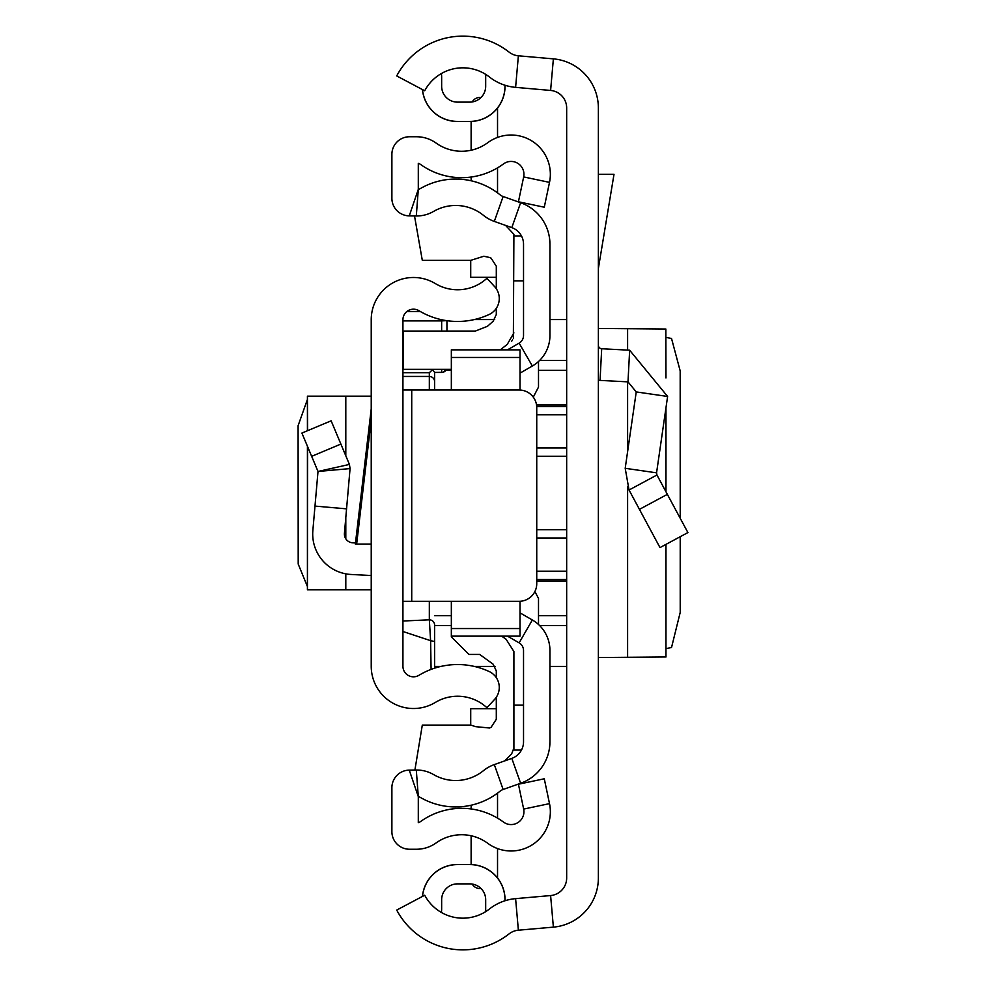 <?xml version="1.0" encoding="UTF-8"?>
<svg xmlns="http://www.w3.org/2000/svg" width="986" height="986" viewBox="0 0 986 986"><rect width="100%" height="100%" fill="white"/><g stroke="black" fill="none" stroke-linecap="round" stroke-linejoin="round"><path stroke-width="1.48" d="M680.217 518.279L680.18 370.884L671.528 338.481L665.969 337.397M680.217 536.704L680.217 612.38L671.528 647.519L665.969 648.603M665.846 544.432L665.969 657.009L665.969 544.358M665.846 656.972L598.366 657.539M598.366 107.979L598.366 878.021A49.3 49.3 0 0 1 553.38 927.136L518.377 930.205A17.612 17.612 0 0 0 509.047 933.902A74.825 74.825 0 0 1 396.717 910.066L424.719 895.226A43.137 43.137 0 0 0 489.475 908.969A49.3 49.3 0 0 1 515.604 898.64L550.607 895.559A17.612 17.612 0 0 0 566.667 878.021L566.667 107.979A17.612 17.612 0 0 0 550.607 90.441L515.604 87.36A49.3 49.3 0 0 1 489.475 77.031A43.137 43.137 0 0 0 424.719 90.774L396.717 75.934A74.825 74.825 0 0 1 509.047 52.098A17.612 17.612 0 0 0 518.377 55.795L553.38 58.864A49.3 49.3 0 0 1 598.366 107.979M441.383 912.457A43.137 43.137 0 0 0 485.679 911.643L485.679 899.725A15.85 15.85 0 0 0 469.829 883.875L457.504 883.875A15.85 15.85 0 0 0 441.654 899.725L441.654 908.525A28.175 28.175 0 0 1 441.383 912.457M422.526 896.397A35.139 35.139 0 0 1 457.504 864.586L469.829 864.512L457.504 864.512A35.213 35.213 0 0 0 422.439 896.434M505.042 900.748L505.042 899.725A35.213 35.213 0 0 0 469.829 864.512L469.829 864.586A35.139 35.139 0 0 1 504.968 899.725L505.042 899.725M457.504 864.586L469.829 864.586M504.968 85.227L504.968 86.275A35.139 35.139 0 0 1 469.829 121.414L457.504 121.414A35.139 35.139 0 0 1 422.526 89.603M505.042 85.252L505.042 86.275A35.213 35.213 0 0 1 469.829 121.488L457.504 121.488A35.213 35.213 0 0 1 422.439 89.566M457.504 102.125A15.85 15.85 0 0 1 441.654 86.275A15.85 15.85 0 0 0 457.504 102.125L469.829 102.125A15.85 15.85 0 0 0 485.679 86.275L485.679 74.357A43.137 43.137 0 0 0 441.383 73.543A28.175 28.175 0 0 1 441.654 77.475L441.654 86.275L441.654 77.475M469.829 883.875A15.85 15.85 0 0 1 485.679 899.725M441.654 899.725A15.85 15.85 0 0 1 457.504 883.875M598.366 174.312L614.007 174.312L598.366 268.488M598.366 345.236A3.525 3.525 0 0 0 601.694 348.748L600.043 380.399A35.213 35.213 0 0 1 598.366 380.276M656.947 475.005L687.908 532.576L659.991 547.587L629.043 490.017L625.198 468.301L656.565 472.836L656.947 475.005L629.043 490.017M601.694 348.748L629.647 350.215L667.608 396.458L636.241 391.923L625.198 468.301M667.608 396.458L656.565 472.836M600.043 380.399L627.996 381.865L636.241 391.923M598.366 328.461L665.846 329.028L665.846 377.539M665.969 377.921L665.846 329.028M566.667 319.575L549.941 319.575M494.701 319.575L474.328 319.575M434.616 666.425L440.89 666.425M474.328 666.425L495.058 666.425M549.941 666.425L566.667 666.425M307.422 399.453L298.092 425.705L298.203 564.041L307.422 586.547M371.229 396.162L307.422 396.162L307.583 430.685M371.229 319.747L371.229 666.253A42.262 42.262 0 0 0 435.319 702.439A43.137 43.137 0 0 1 486.911 707.714L494.59 699.407A17.612 17.612 0 0 0 489.068 671.478A74.825 74.825 0 0 0 418.951 675.299A10.563 10.563 0 0 1 402.929 666.253L402.929 319.747A10.563 10.563 0 0 1 418.951 310.701A74.825 74.825 0 0 0 489.068 314.522A17.612 17.612 0 0 0 494.59 286.593L486.911 278.286A43.137 43.137 0 0 1 435.319 283.561A42.262 42.262 0 0 0 371.229 319.747M371.229 544.062L355.354 544.062L371.229 408.87M402.929 601.3L411.729 601.3L411.729 390.012L402.929 390.012M411.729 390.012L519.129 390.012A17.612 17.612 0 0 1 536.741 407.625L536.741 583.687A17.612 17.612 0 0 1 519.129 601.3L411.729 601.3M355.478 542.953L352.741 542.818A8.8 8.8 0 0 1 344.434 533.253L346.567 508.85L314.99 506.089L312.858 530.505A40.5 40.5 0 0 0 351.09 574.468L371.229 575.516M311.662 456.333L340.885 444.07L331.136 420.812L301.901 433.064L318.01 471.468L350.067 468.584L346.567 508.85M340.885 444.07L349.414 464.418L318.01 471.468L314.99 506.089M349.414 464.418L350.067 468.584L349.414 464.418M371.229 589.838L307.422 589.838L307.583 446.596M429.329 601.3L429.329 619.812L402.929 621.02L402.929 631.496L430.611 640.666L429.329 619.812A5.287 5.263 0 0 1 434.616 625.075L434.616 668.163L434.616 625.075M432.866 369.343L429.329 372.708L402.929 372.708M434.616 372.437L442.936 372.289L446.473 369.343A5.287 5.275 0 0 1 441.654 372.437L434.604 372.437L434.616 390.012L434.616 372.425M431.092 669.395L430.611 640.666L434.616 641.516M434.604 372.437L432.94 370.009M446.941 331.05L446.941 320.696M520.016 373.127L532.341 366.016A35.213 35.213 0 0 0 549.941 335.511L549.941 244.208A44.013 44.013 0 0 0 520.633 202.722L503.131 196.522A10.563 10.563 0 0 1 500.013 194.772A70.425 70.425 0 0 0 420.282 188.609A7.038 7.038 0 0 1 418.298 189.386L418.298 163.393A7.038 7.038 0 0 1 420.64 164.489A70.425 70.425 0 0 0 503.464 163.935A12.855 12.855 0 0 1 523.665 176.925L518.426 201.773L544.272 207.22L549.51 182.373A39.267 39.267 0 0 0 487.787 142.674A44.013 44.013 0 0 1 436.022 143.019A33.45 33.45 0 0 0 416.536 136.758L409.498 136.758A17.612 17.612 0 0 0 391.886 154.371L391.886 198.272A17.612 17.612 0 0 0 409.264 215.872L416.302 215.971A33.45 33.45 0 0 0 433.557 211.435A44.013 44.013 0 0 1 483.386 215.293A36.975 36.975 0 0 0 494.306 221.406L511.808 227.618A17.612 17.612 0 0 1 523.529 244.208L523.529 335.511A8.8 8.8 0 0 1 519.129 343.14L507.494 349.857M436.022 842.981A44.013 44.013 0 0 1 487.787 843.326A39.267 39.267 0 0 0 549.51 803.627L544.272 778.78L518.426 784.227L523.665 809.075A12.855 12.855 0 0 1 503.464 822.065A70.425 70.425 0 0 0 420.64 821.511A7.038 7.038 0 0 1 418.298 822.607L418.298 796.614L409.264 770.128A17.612 17.612 0 0 0 391.886 787.728L391.886 831.629A17.612 17.612 0 0 0 409.498 849.242L416.536 849.242A33.45 33.45 0 0 0 436.022 842.981M507.494 636.143L519.129 642.86A8.8 8.8 0 0 1 523.529 650.489L523.529 741.792A17.612 17.612 0 0 1 511.808 758.382L494.306 764.594A36.975 36.975 0 0 0 483.386 770.707A44.013 44.013 0 0 1 433.557 774.565A33.45 33.45 0 0 0 416.302 770.029L409.264 770.128M520.016 612.873L532.341 619.984A35.213 35.213 0 0 1 549.941 650.489L549.941 741.792A44.013 44.013 0 0 1 520.633 783.278L503.131 789.478A10.563 10.563 0 0 0 500.013 791.228A70.425 70.425 0 0 1 420.282 797.391A7.038 7.038 0 0 0 418.298 796.614L416.302 770.029M549.941 741.792L549.522 747.893M549.51 747.98L549.153 750.063M549.941 244.208L549.522 238.107M549.51 238.02L549.153 235.937M471.123 864.537L471.123 835.758M471.123 808.964L471.123 805.217M471.123 150.242L471.123 121.463M471.123 180.783L471.123 177.036M497.536 793.151L497.536 818.146M497.536 848.576L497.536 877.984M481.094 888.583L479.923 888.583A8.8 8.8 0 0 1 472.232 884.06M497.536 167.854L497.536 192.849M497.536 108.016L497.536 137.424M472.232 101.94A8.8 8.8 0 0 1 479.923 97.417L481.094 97.417M470.716 725.104L470.716 708.688L496.303 708.688M496.303 277.312L470.716 277.312L470.716 260.353M513.903 235.937L521.471 235.937M414.514 215.946L422.304 260.353L470.741 260.353L483.818 256.249L489.524 257.457L491.102 258.159L496.303 266.195L496.303 288.75M451.341 601.3L451.341 636.82L468.954 654.433L479.664 654.433L493.136 664.182L496.303 670.948L496.303 677.653M520.016 629.179L520.016 636.143L451.341 636.143L451.341 629.179M520.016 390.037L520.016 357.474L451.341 357.474L451.341 349.857L451.341 390.012M520.016 636.143L520.016 628.526L451.341 628.526M520.016 628.526L520.016 601.275M520.016 357.474L520.016 349.857L520.016 357.474M451.341 369.343L403.397 369.343L403.397 331.05L475.412 331.05L487.404 326.329L493.136 321.276L496.303 314.509L496.303 308.347M505.571 225.4L513.903 234.298L513.361 338.297M533.278 397.136L538.504 387.091L538.504 361.492M538.504 624.508L538.504 598.379L534.88 591.563M523.529 705.163L513.903 705.163L513.903 749.976L513.903 747.93L511.697 753.772L504.807 760.872M414.896 770.054L422.304 725.104L470.741 725.104L475.77 726.682L489.524 728.001L491.102 727.298L496.303 719.275L496.303 697.25M500.309 349.857L507.272 344.348L513.903 332.874M512.646 339.8L511.709 341.168M513.903 749.976L513.903 651.524L506.077 639.224L501.627 636.143M518.377 930.205L515.604 898.64M553.38 927.136L550.607 895.559M553.38 58.864L550.607 90.441M518.377 55.795L515.604 87.36M667.349 494.356L639.433 509.355M629.647 350.215L627.996 381.865M627.601 328.535L627.601 350.104M627.601 381.841L627.601 451.736M627.601 486.998L627.601 657.465M665.846 408.685L665.846 491.546M566.667 529.728L536.741 529.728M536.741 456.271L566.667 456.271M566.667 414.773L536.741 414.773M536.741 447.977L566.667 447.977M566.667 370.317L538.504 370.317M451.341 370.317L445.894 370.317M536.532 404.963L566.667 404.963M539.65 360.395L566.667 360.395M566.667 625.605L539.65 625.605M451.341 625.605L434.616 625.605M566.667 581.037L536.741 581.037M434.616 615.683L451.341 615.683M538.504 615.683L566.667 615.683M566.667 538.023L536.741 538.023M536.741 571.227L566.667 571.227M536.704 406.478L566.667 406.478M536.741 579.521L566.667 579.521M371.229 419.925L356.649 544.062M345.803 589.838L345.803 573.84M345.803 538.787L345.803 517.551M345.803 455.791L345.803 396.162M446.609 320.647L441.654 320.894L441.654 319.747M402.929 376.442L429.329 376.442L429.329 390.012M429.329 372.708L429.329 376.442A5.287 5.226 180 0 1 434.616 381.668M402.929 320.894L441.654 320.894L441.654 331.05M420.504 311.613L406.737 311.613M441.654 372.437L441.654 369.343M503.131 789.478L494.306 764.594M520.633 783.278L511.808 758.382M532.341 619.984L519.129 642.86M532.341 366.016L519.129 343.14M520.633 202.722L511.808 227.618M503.131 196.522L494.306 221.406M409.264 215.872L418.298 189.386L416.302 215.971M523.665 176.925L549.51 182.373M523.665 809.075L549.51 803.627M523.529 280.837L513.903 280.837M665.969 407.785L665.969 491.792M307.422 589.838L307.422 446.239M307.422 430.746L307.422 396.162M420.258 311.477L406.922 311.477M520.016 349.857L451.341 349.857M513.903 750.063L521.471 750.063"/></g></svg>
